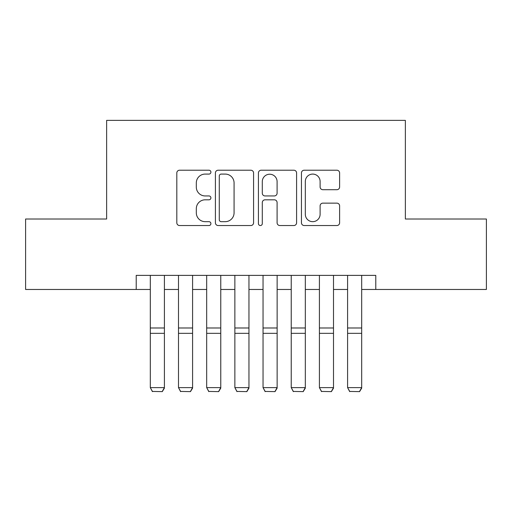 <?xml version="1.0" encoding="UTF-8"?>
<svg xmlns="http://www.w3.org/2000/svg" width="512" height="512" viewBox="0 0 512 512"><rect width="100%" height="100%" fill="white"/><g stroke="black" fill="none" stroke-linecap="round" stroke-linejoin="round"><path stroke-width="0.77" d="M210.906 172.147A1.939 1.939 0 0 0 208.973 170.214L179.578 170.214A2.765 2.765 0 0 0 176.813 172.979L176.813 222.778A2.765 2.765 0 0 0 179.578 225.542L208.973 225.542A1.939 1.939 0 0 0 210.906 223.603A1.939 1.939 0 0 0 208.973 221.67L205.165 221.67A8.851 8.851 0 0 1 196.314 212.813L196.314 208.666A8.851 8.851 0 0 1 205.165 199.814L208.973 199.814A1.939 1.939 0 0 0 210.906 197.875A1.939 1.939 0 0 0 208.973 195.942L205.165 195.942A8.851 8.851 0 0 1 196.314 187.091L196.314 182.938A8.851 8.851 0 0 1 205.165 174.086L208.973 174.086A1.939 1.939 0 0 0 210.906 172.147M336.845 189.715A2.765 2.765 0 0 0 339.616 186.95L339.616 172.979A2.765 2.765 0 0 0 336.845 170.214L304.205 170.214A2.765 2.765 0 0 0 301.44 172.979L301.44 222.778A2.765 2.765 0 0 0 304.205 225.542L336.845 225.542A2.765 2.765 0 0 0 339.616 222.778L339.616 205.901A2.765 2.765 0 0 0 336.845 203.136L322.88 203.136A2.765 2.765 0 0 0 320.109 205.901L320.109 214.266A7.398 7.398 0 0 1 312.71 221.67A7.398 7.398 0 0 1 305.312 214.266L305.312 181.485A7.398 7.398 0 0 1 312.71 174.086A7.398 7.398 0 0 1 320.109 181.485L320.109 186.95A2.765 2.765 0 0 0 322.88 189.715L336.845 189.715M136.218 289.472L25.6 289.472L25.6 219.014L106.63 219.014L106.63 120.371L405.37 120.371L405.37 219.014L486.4 219.014L486.4 289.472L375.782 289.472L375.782 275.379L136.218 275.379L136.218 289.472L150.31 289.472M253.581 172.979A2.765 2.765 0 0 0 250.816 170.214L218.17 170.214A2.765 2.765 0 0 0 215.405 172.979L215.405 222.778A2.765 2.765 0 0 0 218.17 225.542L250.816 225.542A2.765 2.765 0 0 0 253.581 222.778L253.581 172.979M261.184 170.214L293.83 170.214A2.765 2.765 0 0 1 296.595 172.979L296.595 222.778A2.765 2.765 0 0 1 293.83 225.542L279.859 225.542A2.765 2.765 0 0 1 277.094 222.778L277.094 202.579A2.765 2.765 0 0 0 274.33 199.814L265.062 199.814A2.765 2.765 0 0 0 262.291 202.579L262.291 223.603A1.939 1.939 0 0 1 260.358 225.542A1.939 1.939 0 0 1 258.419 223.603L258.419 172.979A2.765 2.765 0 0 1 261.184 170.214M164.403 289.472L178.496 289.472M192.589 289.472L206.682 289.472M220.768 289.472L234.861 289.472M248.954 289.472L263.046 289.472M277.139 289.472L291.232 289.472M305.318 289.472L319.411 289.472M333.504 289.472L347.597 289.472M361.69 289.472L375.782 289.472M221.21 174.086A1.939 1.939 0 0 0 219.277 176.026L219.277 219.731A1.939 1.939 0 0 0 221.21 221.67L225.222 221.67A8.851 8.851 0 0 0 234.074 212.813L234.074 182.938A8.851 8.851 0 0 0 225.222 174.086L221.21 174.086M277.094 181.626A7.398 7.398 0 0 0 269.696 174.227A7.398 7.398 0 0 0 262.291 181.626L262.291 193.178A2.765 2.765 0 0 0 265.062 195.942L274.33 195.942A2.765 2.765 0 0 0 277.094 193.178L277.094 181.626M164.403 275.379L164.403 388.128L162.291 391.629L152.429 391.424L162.291 391.629M152.429 391.629L150.31 387.616L164.403 387.616L162.291 391.424M150.31 275.379L150.31 387.616L152.429 391.424M192.589 275.379L192.589 388.128L190.47 391.629L180.608 391.424L190.47 391.629M180.608 391.629L178.496 387.616L192.589 387.616L190.47 391.424M178.496 275.379L178.496 387.616L180.608 391.424M220.768 275.379L220.768 388.128L218.656 391.629L208.794 391.424L218.656 391.629M208.794 391.629L206.682 387.616L220.768 387.616L218.656 391.424M206.682 275.379L206.682 387.616L208.794 391.424M248.954 275.379L248.954 388.128L246.842 391.629L236.979 391.424L246.842 391.629M236.979 391.629L234.861 387.616L248.954 387.616L246.842 391.424M234.861 275.379L234.861 387.616L236.979 391.424M277.139 275.379L277.139 388.128L275.021 391.629L265.158 391.424L275.021 391.629M265.158 391.629L263.046 387.616L277.139 387.616L275.021 391.424M263.046 275.379L263.046 387.616L265.158 391.424M305.318 275.379L305.318 388.128L303.206 391.629L293.344 391.424L303.206 391.629M293.344 391.629L291.232 387.616L305.318 387.616L303.206 391.424M291.232 275.379L291.232 387.616L293.344 391.424M333.504 275.379L333.504 388.128L331.392 391.629L321.53 391.424L331.392 391.629M321.53 391.629L319.411 387.616L333.504 387.616L331.392 391.424M319.411 275.379L319.411 387.616L321.53 391.424M361.69 275.379L361.69 388.128L359.571 391.629L349.709 391.424L359.571 391.629M349.709 391.629L347.597 387.616L361.69 387.616L359.571 391.424M347.597 275.379L347.597 387.616L349.709 391.424M164.403 327.987L150.31 327.987M164.403 333.331L150.31 333.331M192.589 327.987L178.496 327.987M192.589 333.331L178.496 333.331M220.768 327.987L206.682 327.987M220.768 333.331L206.682 333.331M248.954 327.987L234.861 327.987M248.954 333.331L234.861 333.331M277.139 327.987L263.046 327.987M277.139 333.331L263.046 333.331M305.318 327.987L291.232 327.987M305.318 333.331L291.232 333.331M333.504 327.987L319.411 327.987M333.504 333.331L319.411 333.331M361.69 327.987L347.597 327.987M361.69 333.331L347.597 333.331"/></g></svg>
